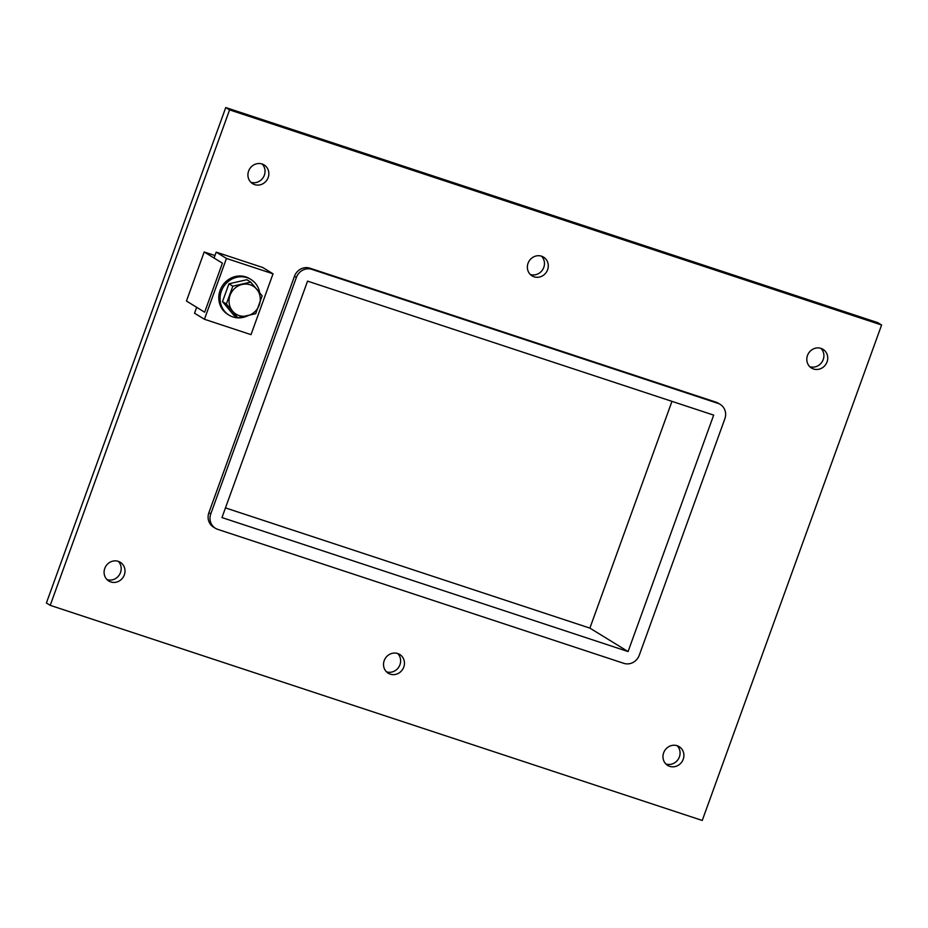 <?xml version="1.0" encoding="UTF-8"?>
<svg xmlns="http://www.w3.org/2000/svg" width="928" height="928" viewBox="0 0 928 928"><rect width="100%" height="100%" fill="white"/><g stroke="black" fill="none" stroke-linecap="round" stroke-linejoin="round"><path stroke-width="1.39" d="M665.91 763.999A10.985 10.266 121.5 0 0 678.356 759.058A10.985 10.266 121.5 0 0 677.127 745.718A10.985 10.266 -58.5 0 1 679.18 746.669A10.985 10.266 -58.5 0 1 682.184 761.401A10.985 10.266 -58.5 0 1 667.684 765.403A10.985 10.266 -58.5 0 1 664.112 751.715A10.985 10.266 -58.5 0 1 677.162 745.729M530.306 274.468A10.985 10.266 121.5 0 0 542.752 269.526A10.985 10.266 121.5 0 0 541.523 256.186A10.985 10.266 -58.5 0 1 543.576 257.137A10.985 10.266 -58.5 0 1 546.58 271.869A10.985 10.266 -58.5 0 1 532.08 275.871A10.985 10.266 -58.5 0 1 528.508 262.183A10.985 10.266 -58.5 0 1 541.558 256.198M386.477 671.814A10.985 10.266 121.5 0 0 398.924 666.872A10.985 10.266 121.5 0 0 397.694 653.532A10.985 10.266 -58.5 0 1 399.736 654.472A10.985 10.266 -58.5 0 1 402.74 669.216A10.985 10.266 -58.5 0 1 388.24 673.206A10.985 10.266 -58.5 0 1 384.668 659.518A10.985 10.266 -58.5 0 1 397.718 653.544M809.75 366.664A10.985 10.266 121.5 0 0 822.196 361.711A10.985 10.266 121.5 0 0 820.967 348.383A10.985 10.266 -58.5 0 1 823.02 349.322A10.985 10.266 -58.5 0 1 826.013 364.054A10.985 10.266 -58.5 0 1 811.524 368.056A10.985 10.266 -58.5 0 1 807.952 354.368A10.985 10.266 -58.5 0 1 821.002 348.394M107.033 579.617A10.985 10.266 121.5 0 0 119.48 574.676A10.985 10.266 121.5 0 0 118.25 561.336A10.985 10.266 -58.5 0 1 120.292 562.287A10.985 10.266 -58.5 0 1 123.296 577.019A10.985 10.266 -58.5 0 1 108.808 581.021A10.985 10.266 -58.5 0 1 105.235 567.333A10.985 10.266 -58.5 0 1 118.285 561.347M250.873 182.282A10.985 10.266 121.5 0 0 263.32 177.329A10.985 10.266 121.5 0 0 262.09 164.001A10.985 10.266 -58.5 0 1 264.132 164.94A10.985 10.266 -58.5 0 1 267.136 179.672A10.985 10.266 -58.5 0 1 252.636 183.674A10.985 10.266 -58.5 0 1 249.064 169.986A10.985 10.266 -58.5 0 1 262.114 164.012M50.216 605.346L46.4 602.991L225.748 107.544L877.784 322.654L881.6 325.009L702.252 820.456L50.216 605.346L229.576 109.887L881.6 325.009M208.881 512.708A12.563 11.728 121.5 0 0 213.486 527.104L215.4 528.276A12.563 11.728 -58.5 0 1 210.784 513.88L208.881 512.708L294.466 276.266L296.38 277.437A12.563 11.728 -58.5 0 1 311.82 269.352L309.906 268.18A12.563 11.728 121.5 0 0 294.466 276.266M716.033 402.172L717.936 403.344A12.563 11.728 -58.5 0 1 720.244 404.411L718.33 403.239A12.563 11.728 121.5 0 0 716.033 402.172L309.906 268.18M229.576 109.887L225.748 107.544M628.082 651.56L221.966 517.569L307.551 281.126L713.678 415.118L628.082 651.56L589.883 628.117L671.965 401.36M225.469 507.894L589.883 628.117M720.244 404.411A12.563 11.728 -58.5 0 1 724.849 418.806L639.264 655.249A12.563 11.728 -58.5 0 1 623.825 663.334L217.697 529.343A12.563 11.728 -58.5 0 1 215.4 528.276M717.936 403.344L311.82 269.352M296.38 277.437L210.784 513.88M216.189 252.138L214.055 258.03L222.418 263.158L204.659 312.214L196.678 307.307L194.544 313.2L204.438 319.267L226.455 258.436L216.189 252.138L262.763 267.508L273.029 273.806L226.455 258.436M273.029 273.806L251.012 334.637L204.438 319.267M259.666 292.703A20.926 19.546 121.5 0 0 250.954 279.479A20.926 19.546 121.5 0 0 247.103 277.692A20.926 19.546 121.5 0 0 222.256 289.084A20.926 19.546 121.5 0 0 229.065 315.16A20.926 19.546 121.5 0 0 247.463 315.88M229.065 315.16L227.789 314.372A20.926 19.546 -58.5 0 1 220.98 288.306A20.926 19.546 -58.5 0 1 245.839 276.915A20.926 19.546 -58.5 0 1 249.678 278.702L250.954 279.479M232.824 286.172L250.711 282.089L262.148 295.846L255.699 313.687L237.8 317.759L233.937 315.381L222.5 301.635L226.362 304.001L232.824 286.172L228.949 283.794L222.5 301.635M237.8 317.759L226.362 304.001M250.711 282.089L246.848 279.722L228.949 283.794M259.26 304.987A16.402 15.324 -58.5 0 1 235.503 313.78A16.402 15.324 -58.5 0 1 234.796 288.306A16.402 15.324 -58.5 0 1 253.82 286.566A16.402 15.324 -58.5 0 1 259.26 304.987M204.206 251.987L186.447 301.032L204.659 312.214L222.418 263.158L204.206 251.987L214.96 255.536"/></g></svg>
